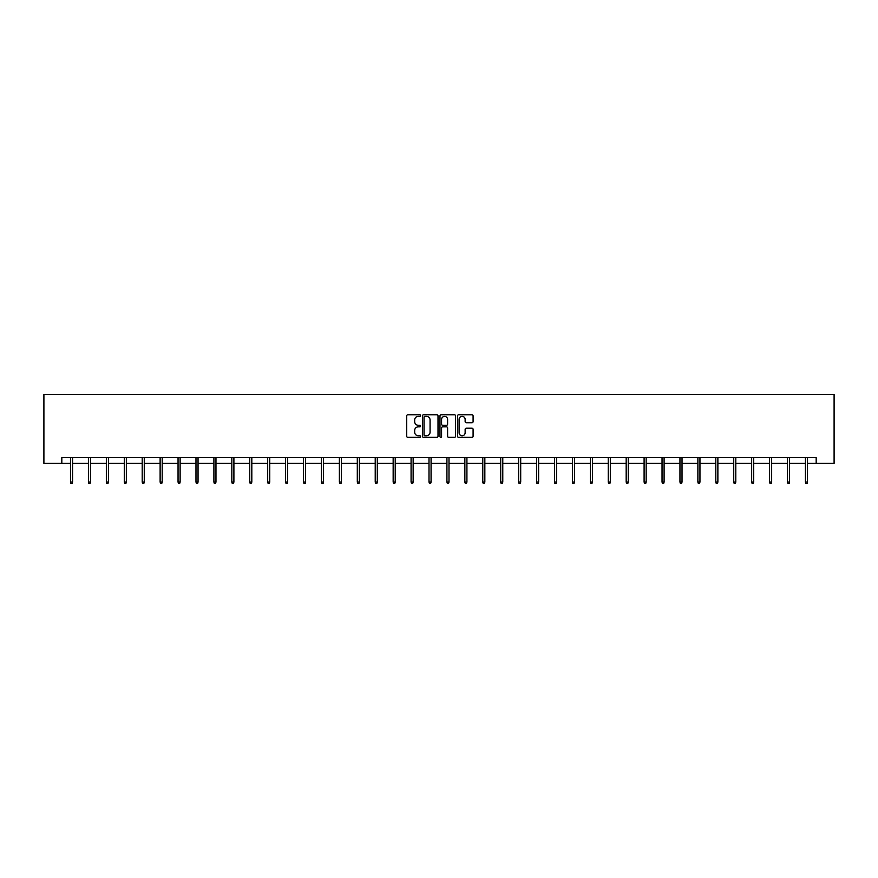 <?xml version="1.0" encoding="UTF-8"?>
<svg xmlns="http://www.w3.org/2000/svg" width="878" height="878" viewBox="0 0 878 878"><rect width="100%" height="100%" fill="white"/><g stroke="black" fill="none" stroke-linecap="round" stroke-linejoin="round"><path stroke-width="1.32" d="M420.617 415.568A0.79 0.79 0 0 0 419.827 414.778L407.842 414.778A1.13 1.13 0 0 0 406.712 415.909L406.712 436.212A1.13 1.13 0 0 0 407.842 437.343L419.827 437.343A0.79 0.79 0 0 0 420.617 436.553A0.79 0.79 0 0 0 419.827 435.762L418.279 435.762A3.611 3.611 0 0 1 414.668 432.152L414.668 430.461A3.611 3.611 0 0 1 418.279 426.851L419.827 426.851A0.79 0.79 0 0 0 420.617 426.06A0.79 0.79 0 0 0 419.827 425.27L418.279 425.27A3.611 3.611 0 0 1 414.668 421.659L414.668 419.969A3.611 3.611 0 0 1 418.279 416.359L419.827 416.359A0.79 0.79 0 0 0 420.617 415.568M471.958 422.735A1.13 1.13 0 0 0 473.088 421.605L473.088 415.909A1.13 1.13 0 0 0 471.958 414.778L458.656 414.778A1.13 1.13 0 0 0 457.526 415.909L457.526 436.212A1.13 1.13 0 0 0 458.656 437.343L471.958 437.343A1.13 1.13 0 0 0 473.088 436.212L473.088 429.331A1.13 1.13 0 0 0 471.958 428.201L466.262 428.201A1.13 1.13 0 0 0 465.142 429.331L465.142 432.744A3.018 3.018 0 0 1 462.124 435.762A3.018 3.018 0 0 1 459.106 432.744L459.106 419.377A3.018 3.018 0 0 1 462.124 416.359A3.018 3.018 0 0 1 465.142 419.377L465.142 421.605A1.13 1.13 0 0 0 466.262 422.735L471.958 422.735M61.822 463.408L61.822 457.657L816.178 457.657L816.178 463.408L834.1 463.408L834.1 394.463L43.9 394.463L43.9 463.408L70.503 463.408M438.012 415.909A1.13 1.13 0 0 0 436.882 414.778L423.58 414.778A1.13 1.13 0 0 0 422.45 415.909L422.45 436.212A1.13 1.13 0 0 0 423.58 437.343L436.882 437.343A1.13 1.13 0 0 0 438.012 436.212L438.012 415.909M441.118 414.778L454.42 414.778A1.13 1.13 0 0 1 455.55 415.909L455.55 436.212A1.13 1.13 0 0 1 454.42 437.343L448.724 437.343A1.13 1.13 0 0 1 447.604 436.212L447.604 427.981A1.13 1.13 0 0 0 446.474 426.851L442.699 426.851A1.13 1.13 0 0 0 441.568 427.981L441.568 436.553A0.79 0.79 0 0 1 440.778 437.343A0.79 0.79 0 0 1 439.988 436.553L439.988 415.909A1.13 1.13 0 0 1 441.118 414.778M72.567 463.408L88.426 463.408M90.489 463.408L106.348 463.408M108.422 463.408L124.281 463.408M126.344 463.408L142.203 463.408M144.266 463.408L160.125 463.408M162.2 463.408L178.047 463.408M180.122 463.408L195.981 463.408M198.044 463.408L213.903 463.408M215.966 463.408L231.825 463.408M233.899 463.408L249.747 463.408M251.821 463.408L267.68 463.408M269.744 463.408L285.602 463.408M287.666 463.408L303.525 463.408M305.599 463.408L321.458 463.408M323.521 463.408L339.38 463.408M341.443 463.408L357.302 463.408M359.376 463.408L375.224 463.408M377.299 463.408L393.157 463.408M395.221 463.408L411.08 463.408M413.143 463.408L429.002 463.408M431.076 463.408L446.924 463.408M448.998 463.408L464.857 463.408M466.92 463.408L482.779 463.408M484.843 463.408L500.701 463.408M502.776 463.408L518.624 463.408M520.698 463.408L536.557 463.408M538.62 463.408L554.479 463.408M556.542 463.408L572.401 463.408M574.475 463.408L590.334 463.408M592.398 463.408L608.256 463.408M610.32 463.408L626.179 463.408M628.253 463.408L644.101 463.408M646.175 463.408L662.034 463.408M664.097 463.408L679.956 463.408M682.019 463.408L697.878 463.408M699.953 463.408L715.8 463.408M717.875 463.408L733.734 463.408M735.797 463.408L751.656 463.408M753.719 463.408L769.578 463.408M771.652 463.408L787.511 463.408M789.574 463.408L805.433 463.408M807.497 463.408L816.178 463.408M424.82 416.359A0.79 0.79 0 0 0 424.03 417.149L424.03 434.972A0.79 0.79 0 0 0 424.82 435.762L426.456 435.762A3.611 3.611 0 0 0 430.066 432.152L430.066 419.969A3.611 3.611 0 0 0 426.456 416.359L424.82 416.359M447.604 419.432A3.018 3.018 0 0 0 444.586 416.413A3.018 3.018 0 0 0 441.568 419.432L441.568 424.14A1.13 1.13 0 0 0 442.699 425.27L446.474 425.27A1.13 1.13 0 0 0 447.604 424.14L447.604 419.432M70.503 482.044L70.964 483.537L72.106 483.537L72.567 482.044L70.503 482.044L70.503 457.657M72.567 482.044L72.567 457.657M88.426 482.044L88.887 483.537L90.039 483.537L90.489 482.044L88.426 482.044L88.426 457.657M90.489 482.044L90.489 457.657M106.348 482.044L106.809 483.537L107.961 483.537L108.422 482.044L106.348 482.044L106.348 457.657M108.422 482.044L108.422 457.657M124.281 482.044L124.731 483.537L125.883 483.537L126.344 482.044L124.281 482.044L124.281 457.657M126.344 482.044L126.344 457.657M142.203 482.044L142.664 483.537L143.805 483.537L144.266 482.044L142.203 482.044L142.203 457.657M144.266 482.044L144.266 457.657M160.125 482.044L160.586 483.537L161.739 483.537L162.2 482.044L160.125 482.044L160.125 457.657M162.2 482.044L162.2 457.657M178.047 482.044L178.508 483.537L179.661 483.537L180.122 482.044L178.047 482.044L178.047 457.657M180.122 482.044L180.122 457.657M195.981 482.044L196.442 483.537L197.583 483.537L198.044 482.044L195.981 482.044L195.981 457.657M198.044 482.044L198.044 457.657M213.903 482.044L214.364 483.537L215.505 483.537L215.966 482.044L213.903 482.044L213.903 457.657M215.966 482.044L215.966 457.657M231.825 482.044L232.286 483.537L233.438 483.537L233.899 482.044L231.825 482.044L231.825 457.657M233.899 482.044L233.899 457.657M249.747 482.044L250.208 483.537L251.36 483.537L251.821 482.044L249.747 482.044L249.747 457.657M251.821 482.044L251.821 457.657M267.68 482.044L268.141 483.537L269.283 483.537L269.744 482.044L267.68 482.044L267.68 457.657M269.744 482.044L269.744 457.657M285.602 482.044L286.063 483.537L287.216 483.537L287.666 482.044L285.602 482.044L285.602 457.657M287.666 482.044L287.666 457.657M303.525 482.044L303.986 483.537L305.138 483.537L305.599 482.044L303.525 482.044L303.525 457.657M305.599 482.044L305.599 457.657M321.458 482.044L321.908 483.537L323.06 483.537L323.521 482.044L321.458 482.044L321.458 457.657M323.521 482.044L323.521 457.657M339.38 482.044L339.841 483.537L340.982 483.537L341.443 482.044L339.38 482.044L339.38 457.657M341.443 482.044L341.443 457.657M357.302 482.044L357.763 483.537L358.915 483.537L359.376 482.044L357.302 482.044L357.302 457.657M359.376 482.044L359.376 457.657M375.224 482.044L375.685 483.537L376.838 483.537L377.299 482.044L375.224 482.044L375.224 457.657M377.299 482.044L377.299 457.657M393.157 482.044L393.607 483.537L394.76 483.537L395.221 482.044L393.157 482.044L393.157 457.657M395.221 482.044L395.221 457.657M411.08 482.044L411.541 483.537L412.682 483.537L413.143 482.044L411.08 482.044L411.08 457.657M413.143 482.044L413.143 457.657M429.002 482.044L429.463 483.537L430.615 483.537L431.076 482.044L429.002 482.044L429.002 457.657M431.076 482.044L431.076 457.657M446.924 482.044L447.385 483.537L448.537 483.537L448.998 482.044L446.924 482.044L446.924 457.657M448.998 482.044L448.998 457.657M464.857 482.044L465.318 483.537L466.459 483.537L466.92 482.044L464.857 482.044L464.857 457.657M466.92 482.044L466.92 457.657M482.779 482.044L483.24 483.537L484.393 483.537L484.843 482.044L482.779 482.044L482.779 457.657M484.843 482.044L484.843 457.657M500.701 482.044L501.162 483.537L502.315 483.537L502.776 482.044L500.701 482.044L500.701 457.657M502.776 482.044L502.776 457.657M518.624 482.044L519.085 483.537L520.237 483.537L520.698 482.044L518.624 482.044L518.624 457.657M520.698 482.044L520.698 457.657M536.557 482.044L537.018 483.537L538.159 483.537L538.62 482.044L536.557 482.044L536.557 457.657M538.62 482.044L538.62 457.657M554.479 482.044L554.94 483.537L556.092 483.537L556.542 482.044L554.479 482.044L554.479 457.657M556.542 482.044L556.542 457.657M572.401 482.044L572.862 483.537L574.014 483.537L574.475 482.044L572.401 482.044L572.401 457.657M574.475 482.044L574.475 457.657M590.334 482.044L590.784 483.537L591.937 483.537L592.398 482.044L590.334 482.044L590.334 457.657M592.398 482.044L592.398 457.657M608.256 482.044L608.717 483.537L609.859 483.537L610.32 482.044L608.256 482.044L608.256 457.657M610.32 482.044L610.32 457.657M626.179 482.044L626.64 483.537L627.792 483.537L628.253 482.044L626.179 482.044L626.179 457.657M628.253 482.044L628.253 457.657M644.101 482.044L644.562 483.537L645.714 483.537L646.175 482.044L644.101 482.044L644.101 457.657M646.175 482.044L646.175 457.657M662.034 482.044L662.495 483.537L663.636 483.537L664.097 482.044L662.034 482.044L662.034 457.657M664.097 482.044L664.097 457.657M679.956 482.044L680.417 483.537L681.558 483.537L682.019 482.044L679.956 482.044L679.956 457.657M682.019 482.044L682.019 457.657M697.878 482.044L698.339 483.537L699.492 483.537L699.953 482.044L697.878 482.044L697.878 457.657M699.953 482.044L699.953 457.657M715.8 482.044L716.261 483.537L717.414 483.537L717.875 482.044L715.8 482.044L715.8 457.657M717.875 482.044L717.875 457.657M733.734 482.044L734.195 483.537L735.336 483.537L735.797 482.044L733.734 482.044L733.734 457.657M735.797 482.044L735.797 457.657M751.656 482.044L752.117 483.537L753.269 483.537L753.719 482.044L751.656 482.044L751.656 457.657M753.719 482.044L753.719 457.657M769.578 482.044L770.039 483.537L771.191 483.537L771.652 482.044L769.578 482.044L769.578 457.657M771.652 482.044L771.652 457.657M787.511 482.044L787.961 483.537L789.113 483.537L789.574 482.044L787.511 482.044L787.511 457.657M789.574 482.044L789.574 457.657M805.433 482.044L805.894 483.537L807.036 483.537L807.497 482.044L805.433 482.044L805.433 457.657M807.497 482.044L807.497 457.657"/></g></svg>
